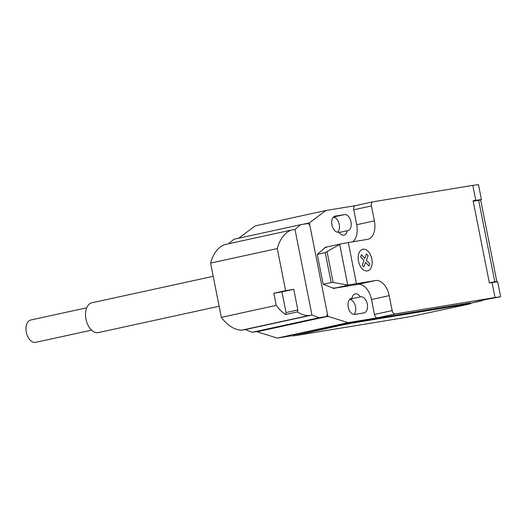 <?xml version="1.0" encoding="UTF-8"?>
<svg xmlns="http://www.w3.org/2000/svg" width="527" height="527" viewBox="0 0 527 527"><rect width="100%" height="100%" fill="white"/><g stroke="black" fill="none" stroke-linecap="round" stroke-linejoin="round"><path stroke-width="0.79" d="M35.856 342.3A11.436 6.976 -102.3 0 1 35.638 342.352A11.436 6.976 -102.3 0 1 35.428 342.392A11.436 6.976 -102.3 0 1 26.35 332.491A11.436 6.976 -102.3 0 1 30.77 320.008L86.718 307.808M213.211 276.332L91.922 302.775A15.243 9.302 77.7 0 0 86.026 319.415A15.243 9.302 77.7 0 0 98.127 332.623A15.243 9.302 77.7 0 0 98.417 332.57L219.133 306.253M293.75 289.31L297.841 309.981L297.399 311.944L285.601 314.52L286.042 312.557L281.945 291.886L293.75 289.31L285.608 290.654L277.274 248.56A42.608 26.001 -102.3 0 1 291.431 230.055L295.008 229.462L300.627 224.706L308.117 223.474L309.81 225.115L327.432 314.099L326.529 316.477L319.046 317.709L311.958 315.047L308.381 315.64A42.608 26.001 -102.3 0 1 297.399 311.944M286.042 312.557L297.841 309.981M281.945 291.886L273.809 293.229L285.608 290.654M285.601 314.52A42.608 26.001 -102.3 0 1 276.214 305.383L273.809 293.229M291.431 230.055L224.746 244.594A42.608 26.001 77.7 0 0 210.589 263.098L221.333 317.346L276.214 305.383M221.333 317.346A42.608 26.001 77.7 0 0 241.695 330.172L308.381 315.64M241.695 330.172L245.272 329.586L252.361 332.247L259.844 331.015L326.529 316.477M252.361 332.247L319.046 317.709M245.272 329.586L311.958 315.047L295.008 229.462M210.589 263.098L277.274 248.56M228.632 243.744L233.942 239.245L300.627 224.706M355.251 205.682L325.89 210.51L309.369 222.881L327.873 316.332L348.097 322.649L377.49 317.807L395.197 313.954L495.031 297.511L500.65 296.747L485.565 299.547L470.71 303.209L481.836 300.785L481.731 300.443M476.955 200.616L473.16 201.07M347.728 285.002L333.15 282.485L331.154 282.558L325.231 252.657L340.343 244.014L348.301 242.545L356.443 283.664L347.728 285.002L339.691 244.409M327.102 251.939L333.15 282.485M333.104 287.992L333.189 288.427L335.567 287.946L332.939 288.025L323.189 284.297L317.267 254.389L325.231 252.657M323.189 284.297L331.154 282.558M317.267 254.389L324.968 247.782L327.425 246.834L340.343 244.014M327.425 246.834L325.047 247.308L325.133 247.749M324.968 247.782L325.047 247.308M348.301 242.545L367.391 239.403A17.154 10.468 77.7 0 0 367.714 239.344A17.154 10.468 77.7 0 0 374.394 220.879L371.436 205.932A3.814 2.325 -102.3 0 1 372.918 201.828A3.814 2.325 -102.3 0 1 372.991 201.815L472.824 185.372L475.789 200.326L481.408 199.562L478.444 184.608L472.824 185.372M395.197 313.954A3.814 2.325 -102.3 0 1 392.16 310.594L389.203 295.64A17.154 10.468 77.7 0 0 375.534 280.522L356.443 283.664M495.031 297.511L492.066 282.564L489.385 283.006L473.101 200.767L475.789 200.326M481.408 199.562L476.935 200.53M489.372 282.927L496.823 281.53L480.69 200.043L478.674 200.313L494.807 281.8L496.823 281.53M489.346 282.808L494.807 281.8M478.674 200.313L473.213 201.321M500.65 296.747L497.692 281.793L492.066 282.564M482.113 300.357L481.836 300.785M291.497 336.173L291.352 335.422L294.237 334.698L341.443 324.408L341.595 325.152L293.071 335.976L410.204 316.694L467.91 304.356L470.795 303.631L470.644 302.887L469.07 303.078L469.221 303.829L470.795 303.631M469.221 303.829L352.089 323.11L351.937 322.366L469.07 303.078M341.595 325.152L352.089 323.11M377.49 317.807A3.814 2.325 -102.3 0 1 374.453 314.448L371.495 299.501A17.154 10.468 77.7 0 0 357.833 284.382L333.189 288.427M335.567 287.946L348.485 285.133M332.939 288.025L333.024 288.467M352.873 241.794A17.154 10.468 77.7 0 0 356.693 224.739L353.736 209.786A3.814 2.325 -102.3 0 1 355.218 205.688A3.814 2.325 -102.3 0 1 355.29 205.675L363.999 203.771M338.901 232.111A8.195 5 77.7 0 0 343.973 235.128A8.195 5 77.7 0 0 347.247 230.734L347.668 230.668A8.195 5 77.7 0 0 347.82 230.635A8.195 5 77.7 0 0 350.989 221.689A8.195 5 77.7 0 0 344.487 214.594L335.297 216.103A8.195 5 77.7 0 0 335.146 216.136A8.195 5 77.7 0 0 331.977 225.082A8.195 5 77.7 0 0 338.479 232.176L338.901 232.111M360.349 296.899A8.195 5 77.7 0 0 355.284 293.875A8.195 5 77.7 0 0 352.003 298.269L351.581 298.341A8.195 5 77.7 0 0 351.43 298.368A8.195 5 77.7 0 0 348.261 307.313A8.195 5 77.7 0 0 354.763 314.415L363.953 312.9A8.195 5 77.7 0 0 364.104 312.867A8.195 5 77.7 0 0 367.273 303.921A8.195 5 77.7 0 0 360.771 296.826L349.908 299.171M352.003 298.269L351.041 298.48M347.247 230.734L339.157 232.499M348.097 322.649L277.281 338.09L291.418 335.758M341.443 324.408L351.937 322.366M325.89 210.51L255.075 225.951L238.698 238.211M334.375 217.335L333.011 217.631M333.426 217.131A8.195 5 -102.3 0 1 338.953 223.303A8.195 5 -102.3 0 1 337.741 232.209M349.711 299.369A8.195 5 -102.3 0 1 355.231 305.541A8.195 5 -102.3 0 1 354.025 314.441M277.281 338.09L257.057 331.766L327.873 316.332M309.369 222.881L302.103 224.469M366.476 253.928L368.077 255.7L366.384 260.18L369.684 263.829L368.867 266.01L365.56 262.354L363.867 266.833L362.266 265.055L363.959 260.582L360.652 256.926L361.476 254.752L364.776 258.408L366.476 253.928M363.031 249.218A11.074 6.759 77.7 0 0 360.475 266.458A11.074 6.759 77.7 0 0 372.036 264.554A11.074 6.759 77.7 0 0 363.031 249.218M371.515 202.137L372.852 201.841M374.453 314.448L392.16 310.594M353.736 209.786L371.436 205.932M356.693 224.739L374.394 220.879M357.833 284.382L375.534 280.522M371.495 299.501L389.203 295.64M371.377 202.164L364.144 203.745M344.487 214.594L333.598 216.966M360.771 296.826L349.875 299.198M294.382 335.449L294.237 334.698M91.593 330.152L35.638 342.352M355.218 205.688L372.918 201.828"/></g></svg>
